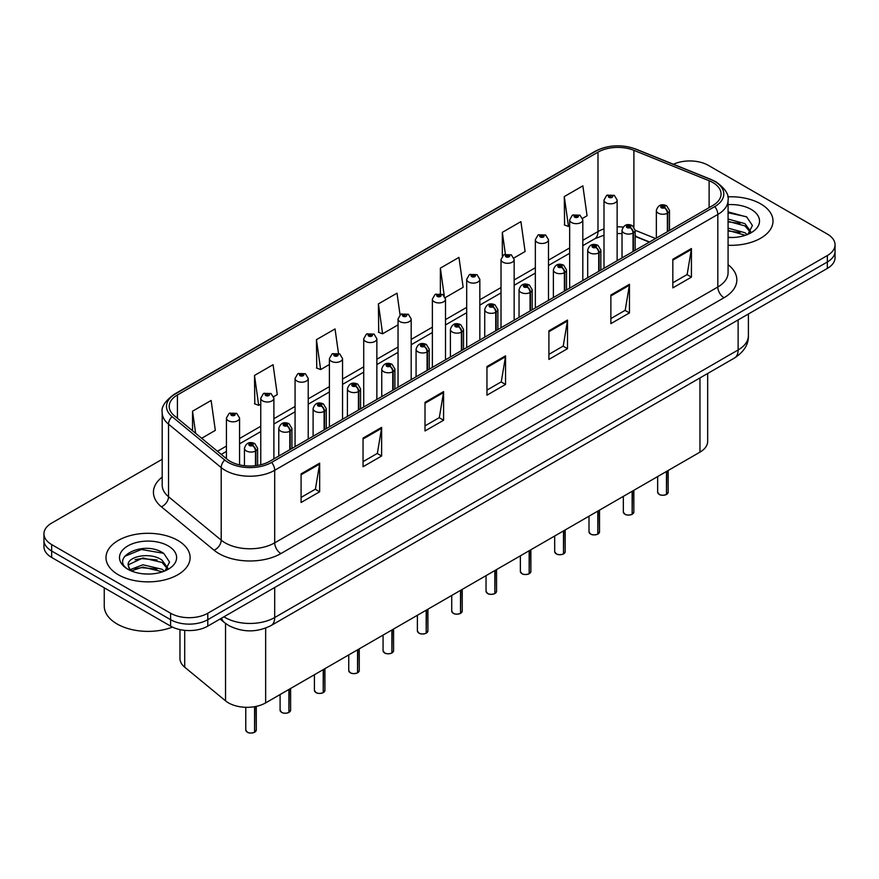<?xml version="1.0" encoding="UTF-8"?>
<svg xmlns="http://www.w3.org/2000/svg" width="879" height="879" viewBox="0 0 879 879"><rect width="100%" height="100%" fill="white"/><g stroke="black" fill="none" stroke-linecap="round" stroke-linejoin="round"><path stroke-width="1.32" d="M649.328 242.132L635.165 236.407M707.661 373.487L707.661 441.412A26.282 15.174 180 0 1 699.959 452.136L265.656 702.881A26.282 15.174 180 0 1 225.54 700.849L184.711 667.194A26.282 15.174 180 0 1 179.964 658.481L179.964 629.595M760.687 203.884A42.06 24.282 0 0 0 727.757 196.841A42.06 24.282 0 0 1 760.687 203.884A42.06 24.282 0 0 1 773.004 221.047A42.06 24.282 0 0 0 760.687 203.884M177.789 540.409A42.06 24.282 0 0 0 131.96 535.146A42.06 24.282 0 0 0 105.996 557.583A42.06 24.282 0 0 0 118.313 574.756A42.06 24.282 0 0 0 164.153 580.019A42.06 24.282 0 0 0 190.117 557.583A42.06 24.282 0 0 0 177.789 540.409A42.06 24.282 0 0 0 131.96 535.146A42.06 24.282 0 0 0 105.996 557.583A42.06 24.282 0 0 0 118.313 574.756A42.06 24.282 0 0 0 164.153 580.019A42.06 24.282 0 0 0 190.117 557.583A42.06 24.282 0 0 0 177.789 540.409M712.858 182.557A28.04 16.185 180 0 1 721.066 194.006A28.04 16.185 180 0 1 712.858 205.455L269.743 461.288A28.04 16.185 180 0 1 226.947 459.124L174.284 415.701A28.04 16.185 180 0 1 169.207 406.417A28.04 16.185 180 0 1 177.415 394.968L597.984 152.155A28.04 16.185 180 0 1 633.902 150.342L709.111 180.744A28.04 16.185 180 0 1 712.858 182.557M714.781 181.448A30.754 17.756 0 0 0 710.671 179.459L635.451 149.056A30.754 17.756 0 0 0 596.061 151.045L175.492 393.858A30.754 17.756 0 0 0 172.053 416.602L224.716 460.025A30.754 17.756 0 0 0 271.655 462.398L714.781 206.565A30.754 17.756 0 0 0 714.781 181.448M162.197 459.277L51.652 523.104A26.282 15.174 0 0 0 43.95 533.828L43.95 546.705A26.282 15.174 0 0 0 51.652 557.44L170.603 626.123L170.603 619.684A26.282 15.174 0 0 0 207.785 619.684L827.348 261.975A26.282 15.174 0 0 0 835.05 251.24A26.282 15.174 0 0 1 827.348 261.975L207.785 619.684A26.282 15.174 0 0 1 170.603 619.684L51.652 551.001L170.603 619.684L170.603 613.245A26.282 15.174 0 0 0 207.785 613.245L827.348 255.536A26.282 15.174 0 0 0 835.05 244.801A26.282 15.174 0 0 0 827.348 234.078L708.397 165.395A26.282 15.174 0 0 0 673.424 164.252M43.95 540.266A26.282 15.174 0 0 0 51.652 551.001A26.282 15.174 0 0 1 43.95 540.266M301.09 473.88L301.09 502.491L319.67 491.768L319.67 463.145L301.09 473.88M301.09 497.415L315.407 489.153L319.604 464.101A7.01 4.043 -120 0 0 319.67 463.145M315.275 489.229L319.67 491.768M363.049 438.105L363.049 466.727L381.629 455.992L381.629 427.381L363.049 438.105M363.049 461.651L377.366 453.377L381.552 428.326A7.01 4.043 -120 0 0 381.629 427.381M377.234 453.454L381.629 455.992M425.007 402.34L425.007 430.952L443.587 420.228L443.587 391.605L425.007 402.34M425.007 425.875L439.313 417.613L443.51 392.561A7.01 4.043 -120 0 0 443.587 391.605M439.192 417.679L443.587 420.228M672.831 259.25L672.831 287.872L691.421 277.138L691.421 248.526L672.831 259.25M672.831 282.796L687.147 274.534L691.344 249.471A7.01 4.043 -120 0 0 691.421 248.526M687.015 274.6L691.421 277.138M610.872 295.025L610.872 323.637L629.463 312.913L629.463 284.291L610.872 295.025M610.872 318.561L625.189 310.298L629.386 285.246A7.01 4.043 -120 0 0 629.463 284.291M625.068 310.375L629.463 312.913M548.914 330.801L548.914 359.412L567.504 348.677L567.504 320.066L548.914 330.801M548.914 354.336L563.23 346.073L567.427 321.011A7.01 4.043 -120 0 0 567.504 320.066M563.109 346.139L567.504 348.677M486.955 366.565L486.955 395.187L505.546 384.453L505.546 355.83L486.955 366.565M486.955 390.111L501.272 381.838L505.469 356.786A7.01 4.043 -120 0 0 505.546 355.83M501.151 381.915L505.546 384.453M728.076 245.274A42.06 24.282 0 0 0 773.004 221.047A42.06 24.282 0 0 1 728.076 245.274M43.95 533.828A26.282 15.174 0 0 0 51.652 544.562L170.603 613.245M273.666 396.693L277.281 394.605L273.083 364.708L254.492 375.443L254.8 403.879M201.654 438.269L215.322 430.38L211.125 400.472L192.534 411.207L192.534 430.754M445.279 297.607L463.145 287.29L458.959 257.393L440.368 268.128L440.368 293.619M513.929 257.976L525.104 251.526L520.906 221.629L502.327 232.353L502.327 256.064M582.579 218.344L587.062 215.751L582.865 185.854L564.285 196.588L564.582 225.024M338.47 353.347L335.042 328.933L316.451 339.668L316.748 368.114M400.044 314.847L397 293.168L378.409 303.892L378.706 332.339M378.409 303.892L382.607 333.8L398.044 324.878M382.607 333.8L378.409 332.229M440.368 268.128L444.247 295.74M502.327 232.353L505.381 254.163M564.285 196.588L568.482 226.485L569.669 225.793M568.482 226.485L564.285 224.914M316.451 339.668L320.648 369.565L329.394 364.521M320.648 369.565L316.451 368.004M254.492 375.443L258.69 405.34L260.755 404.153M258.69 405.34L254.492 403.769M192.534 411.207L195.643 433.314M170.603 626.123A26.282 15.174 0 0 0 207.785 626.123L827.348 268.414A26.282 15.174 0 0 0 835.05 257.679L835.05 244.801M666.436 494.514C663.315 495.514 660.909 495.492 659.239 494.427L657.657 492.196A5.252 3.033 0 0 0 659.195 494.339A5.252 3.033 0 0 0 666.469 494.437L666.348 494.503A5.087 2.934 180 0 1 659.327 494.416M666.469 494.218L666.798 471.287M667.765 231.485L667.765 213.026A4.384 2.637 -122.2 0 0 664.535 207.741A2.187 1.264 0 0 0 664.469 205.994A2.187 1.264 0 0 0 661.371 205.994A2.187 1.264 0 0 0 661.371 207.785A2.187 1.264 0 0 0 664.392 207.818L662.041 206.884L663.535 206.532L664.535 207.741M664.392 207.818A4.384 2.417 62.1 0 1 667.359 213.256A6.571 3.791 180 0 1 658.272 213.147A6.571 3.791 180 0 1 656.349 210.466C658.03 205.071 661.458 203.51 666.656 205.774L669.49 210.466A6.571 3.791 180 0 1 667.765 213.026M667.359 231.726L667.359 213.256M666.469 494.437L666.469 471.474M617.135 260.722L617.135 200.049A6.571 3.791 180 0 1 613.081 203.554A6.571 3.791 180 0 1 605.917 202.741A6.571 3.791 180 0 1 603.994 200.049L606.609 195.49A4.384 2.637 57.8 0 1 608.949 195.621A2.187 1.264 0 0 0 609.015 197.368A2.187 1.264 0 0 0 612.114 197.368A2.187 1.264 0 0 0 612.114 195.577A2.187 1.264 0 0 0 609.081 195.545L611.18 196.116L609.949 196.83L609.971 196.105M609.081 195.545A4.384 2.417 -117.9 0 0 607.037 195.248A4.384 2.417 -117.9 0 0 606.84 195.369M609.916 196.819L608.949 195.621M609.949 196.83L609.916 196.138M632.111 514.336C628.99 515.336 626.584 515.303 624.914 514.237L623.332 512.017A5.252 3.033 0 0 0 624.87 514.16A5.252 3.033 0 0 0 632.144 514.248L632.023 514.314A5.087 2.934 180 0 1 625.002 514.226M632.144 514.039L632.473 491.097M633.44 251.306L633.44 232.847A4.384 2.637 -122.2 0 0 630.21 227.562A2.187 1.264 0 0 0 630.144 225.804A2.187 1.264 0 0 0 627.046 225.804A2.187 1.264 0 0 0 627.046 227.595A2.187 1.264 0 0 0 630.078 227.639L627.716 226.705L629.21 226.342L630.21 227.562M630.078 227.639A4.384 2.417 62.1 0 1 633.034 233.078A6.571 3.791 180 0 1 623.947 232.968A6.571 3.791 180 0 1 622.024 230.276C623.705 224.892 627.134 223.321 632.331 225.595L635.165 230.276A6.571 3.791 180 0 1 633.44 232.847M633.034 251.537L633.034 233.078M632.144 514.248L632.144 491.284M597.786 534.146C594.665 535.157 592.259 535.124 590.589 534.058L589.007 531.828A5.252 3.033 0 0 0 590.556 533.971A5.252 3.033 0 0 0 597.819 534.069L597.698 534.135A5.087 2.934 180 0 1 590.677 534.047M597.819 533.85L598.149 510.919M599.115 271.128L599.115 252.658A4.384 2.637 -122.2 0 0 595.885 247.373A2.187 1.264 0 0 0 595.819 245.626A2.187 1.264 0 0 0 592.721 245.626A2.187 1.264 0 0 0 592.721 247.417A2.187 1.264 0 0 0 595.753 247.449L593.391 246.516L594.885 246.164L595.885 247.373M595.753 247.449A4.384 2.417 62.1 0 1 598.709 252.899A6.571 3.791 180 0 1 589.622 252.778A6.571 3.791 180 0 1 587.699 250.097C589.38 244.703 592.809 243.142 598.006 245.406L600.84 250.097A6.571 3.791 180 0 1 599.115 252.658M598.709 271.358L598.709 252.899M597.819 534.069L597.819 511.106M563.461 553.968C560.341 554.968 557.934 554.935 556.264 553.869L554.682 551.649A5.252 3.033 0 0 0 556.231 553.792A5.252 3.033 0 0 0 563.494 553.88L563.373 553.957A5.087 2.934 180 0 1 556.352 553.869M563.494 553.671L563.824 530.74M564.79 290.938L564.79 272.479A4.384 2.637 -122.2 0 0 561.56 267.194A2.187 1.264 0 0 0 561.494 265.447A2.187 1.264 0 0 0 558.396 265.447A2.187 1.264 0 0 0 558.396 267.227A2.187 1.264 0 0 0 561.428 267.271L559.066 266.337L560.56 265.974L561.56 267.194M561.428 267.271A4.384 2.417 62.1 0 1 564.384 272.71A6.571 3.791 180 0 1 555.297 272.6A6.571 3.791 180 0 1 553.374 269.919C555.056 264.524 558.495 262.964 563.681 265.227L566.515 269.919A6.571 3.791 180 0 1 564.79 272.479M564.384 291.169L564.384 272.71M563.494 553.88L563.494 530.927M529.136 573.778C526.016 574.789 523.62 574.756 521.939 573.69L520.368 571.46A5.252 3.033 0 0 0 521.906 573.613A5.252 3.033 0 0 0 529.169 573.701L529.048 573.767A5.087 2.934 180 0 1 522.027 573.679M529.169 573.482L529.499 550.551M530.466 310.759L530.466 292.289A4.384 2.637 -122.2 0 0 527.235 287.004A2.187 1.264 0 0 0 527.169 285.257A2.187 1.264 0 0 0 524.071 285.257A2.187 1.264 0 0 0 524.071 287.048A2.187 1.264 0 0 0 527.103 287.081L524.741 286.158L526.235 285.796L527.235 287.004M527.103 287.081A4.384 2.417 62.1 0 1 530.059 292.531A6.571 3.791 180 0 1 520.972 292.41A6.571 3.791 180 0 1 519.049 289.729C520.731 284.335 524.17 282.774 529.356 285.038L532.191 289.729A6.571 3.791 180 0 1 530.466 292.289M530.059 310.99L530.059 292.531M529.169 573.701L529.169 550.737M582.81 280.533L582.81 219.871A6.571 3.791 180 0 1 578.756 223.376A6.571 3.791 180 0 1 571.592 222.552A6.571 3.791 180 0 1 569.669 219.871L572.284 215.311A4.384 2.637 57.8 0 1 574.624 215.443A2.187 1.264 0 0 0 574.69 217.19A2.187 1.264 0 0 0 577.789 217.19A2.187 1.264 0 0 0 577.789 215.399A2.187 1.264 0 0 0 574.756 215.366L577.118 216.289L575.624 216.652L575.646 215.915M574.756 215.366A4.384 2.417 -117.9 0 0 572.712 215.069A4.384 2.417 -117.9 0 0 572.515 215.19M575.591 216.641L574.624 215.443M575.624 216.652L575.591 215.948M548.485 300.354L548.485 239.692A6.571 3.791 180 0 1 544.431 243.197A6.571 3.791 180 0 1 537.267 242.373A6.571 3.791 180 0 1 535.344 239.692L537.97 235.122A4.384 2.637 57.8 0 1 540.299 235.253A2.187 1.264 0 0 0 540.365 237A2.187 1.264 0 0 0 543.464 237A2.187 1.264 0 0 0 543.464 235.22A2.187 1.264 0 0 0 540.431 235.176L542.793 236.11L541.299 236.473L540.299 235.253M541.321 236.484L541.321 235.737M540.431 235.176A4.384 2.417 -117.9 0 0 538.387 234.88A4.384 2.417 -117.9 0 0 538.19 235.012M541.266 236.451L541.266 235.77M514.16 320.165L514.16 259.503A6.571 3.791 180 0 1 510.106 263.008A6.571 3.791 180 0 1 502.942 262.184A6.571 3.791 180 0 1 501.019 259.503L503.645 254.943A4.384 2.637 57.8 0 1 505.974 255.075A2.187 1.264 0 0 0 506.04 256.822A2.187 1.264 0 0 0 509.139 256.822A2.187 1.264 0 0 0 509.139 255.031A2.187 1.264 0 0 0 506.106 254.998L508.469 255.932L506.974 256.283L505.974 255.075M506.996 256.305L506.996 255.558M506.106 254.998A4.384 2.417 -117.9 0 0 504.063 254.701A4.384 2.417 -117.9 0 0 503.865 254.822M506.974 256.283L506.941 255.58M728.076 237.231L732.833 237.506M728.076 228.144L744.952 232.726L747.271 234.594M728.076 230.419L745.37 235.286M728.076 219.058L744.952 223.64L750.644 231.507M728.076 221.332L744.952 225.914L750.194 232.089M728.076 237.462A28.567 16.492 0 0 0 751.149 232.715A28.567 16.492 0 0 0 751.149 209.389A28.567 16.492 0 0 0 728.076 204.642M747.941 234.308L752.424 225.518L746.754 216.992L728.076 211.883M728.076 212.762L746.37 216.728M728.076 221.849L740.041 223.409M728.076 230.935L740.041 232.495M104.249 587.809L104.249 606.092A43.807 25.293 0 0 0 117.072 623.969A43.807 25.293 0 0 0 172.46 627.09M143.266 573.844L149.946 574.042M130.169 569.647L142.925 564.779L162.066 569.262L164.373 571.119M131.345 570.878L142.925 567.054L162.483 571.822M130.367 570.537L128.323 565.735A19.81 11.438 0 0 0 131.52 571.031M167.746 568.032L162.066 560.176C150.166 551.298 125.708 556.781 128.323 565.735L128.246 564.867M128.367 566.021L128.916 564.538L142.925 557.967L162.066 562.439L167.307 568.625M165.054 570.834L169.526 562.055L163.868 553.517C143.826 539.113 108.205 558.099 128.773 569.735L129.784 570.361M168.252 545.914A28.567 16.492 0 0 0 127.851 545.914A28.567 16.492 0 0 0 127.851 569.24A28.567 16.492 0 0 0 168.252 569.24A28.567 16.492 0 0 0 168.252 545.914M124.587 556.385L141.365 549.496L163.483 553.265M135.069 559.725L141.365 558.583L157.154 559.945M135.069 568.812L141.365 567.669L157.154 569.021M494.811 593.6C491.691 594.6 489.295 594.578 487.614 593.512L486.043 591.281A5.252 3.033 0 0 0 487.581 593.424A5.252 3.033 0 0 0 494.844 593.523L494.734 593.589A5.087 2.934 180 0 1 487.702 593.501M494.844 593.303L495.174 570.372M496.141 330.57L496.141 312.111A4.384 2.637 -122.2 0 0 492.91 306.826A2.187 1.264 0 0 0 492.844 305.079A2.187 1.264 0 0 0 489.746 305.079A2.187 1.264 0 0 0 489.746 306.87A2.187 1.264 0 0 0 492.778 306.903L490.416 305.969L491.91 305.617L492.91 306.826M492.778 306.903A4.384 2.417 62.1 0 1 495.734 312.342A6.571 3.791 180 0 1 486.647 312.232A6.571 3.791 180 0 1 484.725 309.551C486.406 304.156 489.845 302.596 495.031 304.859L497.866 309.551A6.571 3.791 180 0 1 496.141 312.111M495.734 330.812L495.734 312.342M494.844 593.523L494.844 570.559M460.486 613.41C457.366 614.421 454.97 614.388 453.289 613.322L451.718 611.092A5.252 3.033 0 0 0 453.256 613.245A5.252 3.033 0 0 0 460.519 613.333L460.409 613.399A5.087 2.934 180 0 1 453.377 613.311M460.519 613.124L460.849 590.183M461.816 350.391L461.816 331.932A4.384 2.637 -122.2 0 0 458.585 326.636A2.187 1.264 0 0 0 458.519 324.889A2.187 1.264 0 0 0 455.421 324.889A2.187 1.264 0 0 0 455.421 326.68A2.187 1.264 0 0 0 458.453 326.724L456.091 325.79L457.596 325.428L458.585 326.636M458.453 326.724A4.384 2.417 62.1 0 1 461.409 332.163A6.571 3.791 180 0 1 452.322 332.042A6.571 3.791 180 0 1 450.4 329.361C452.081 323.977 455.52 322.406 460.706 324.681L463.541 329.361A6.571 3.791 180 0 1 461.816 331.932M461.409 350.622L461.409 332.163M460.519 613.333L460.519 590.369M426.161 633.232C423.041 634.242 420.645 634.209 418.964 633.144L417.393 630.913A5.252 3.033 0 0 0 418.931 633.056A5.252 3.033 0 0 0 426.194 633.155L426.084 633.221A5.087 2.934 180 0 1 419.052 633.133M426.194 632.935L426.524 610.004M427.491 370.202L427.491 351.743A4.384 2.637 -122.2 0 0 424.26 346.458A2.187 1.264 0 0 0 424.194 344.711A2.187 1.264 0 0 0 421.096 344.711A2.187 1.264 0 0 0 421.096 346.502A2.187 1.264 0 0 0 424.128 346.535L421.766 345.601L423.271 345.249L424.26 346.458M424.128 346.535A4.384 2.417 62.1 0 1 427.084 351.974A6.571 3.791 180 0 1 417.997 351.864A6.571 3.791 180 0 1 416.075 349.183C417.756 343.788 421.195 342.228 426.392 344.491L429.216 349.183A6.571 3.791 180 0 1 427.491 351.743M427.084 370.444L427.084 351.974M426.194 633.155L426.194 610.191M479.835 339.986L479.835 279.324A6.571 3.791 180 0 1 475.781 282.829A6.571 3.791 180 0 1 468.617 282.005A6.571 3.791 180 0 1 466.694 279.324L469.32 274.764A4.384 2.637 57.8 0 1 471.649 274.885A2.187 1.264 0 0 0 471.715 276.643A2.187 1.264 0 0 0 474.814 276.643A2.187 1.264 0 0 0 474.814 274.852A2.187 1.264 0 0 0 471.781 274.808L474.144 275.742L472.649 276.105L471.649 274.885M472.671 276.116L472.671 275.369M471.781 274.808A4.384 2.417 -117.9 0 0 469.738 274.512A4.384 2.417 -117.9 0 0 469.54 274.644M472.616 276.083L472.616 275.402M445.51 359.808L445.51 299.135A6.571 3.791 180 0 1 441.456 302.64A6.571 3.791 180 0 1 434.292 301.816A6.571 3.791 180 0 1 432.369 299.135L434.995 294.575A4.384 2.637 57.8 0 1 437.324 294.707A2.187 1.264 0 0 0 437.39 296.454A2.187 1.264 0 0 0 440.489 296.454A2.187 1.264 0 0 0 440.489 294.663A2.187 1.264 0 0 0 437.467 294.63L439.819 295.564L438.324 295.915L437.324 294.707M438.346 295.937L438.346 295.19M437.467 294.63A4.384 2.417 -117.9 0 0 435.413 294.333A4.384 2.417 -117.9 0 0 435.226 294.454M438.291 295.904L438.291 295.223M411.185 379.618L411.185 318.956A6.571 3.791 180 0 1 407.131 322.461A6.571 3.791 180 0 1 399.967 321.637A6.571 3.791 180 0 1 398.044 318.956L400.67 314.396A4.384 2.637 57.8 0 1 403 314.528A2.187 1.264 0 0 0 403.065 316.275A2.187 1.264 0 0 0 406.164 316.275A2.187 1.264 0 0 0 406.164 314.484A2.187 1.264 0 0 0 403.142 314.44L405.241 315.023L403.999 315.737L404.021 315.001M403.142 314.44A4.384 2.417 -117.9 0 0 401.088 314.155A4.384 2.417 -117.9 0 0 400.901 314.275M403.977 315.715L403 314.528M403.999 315.737L403.977 315.034M391.836 653.053C388.716 654.053 386.32 654.02 384.639 652.954L383.068 650.735A5.252 3.033 0 0 0 384.606 652.877A5.252 3.033 0 0 0 391.88 652.965L391.759 653.042A5.087 2.934 180 0 1 384.727 652.954M391.88 652.756L392.199 629.825M393.166 390.023L393.166 371.564A4.384 2.637 -122.2 0 0 389.935 366.279A2.187 1.264 0 0 0 389.869 364.521A2.187 1.264 0 0 0 386.771 364.521A2.187 1.264 0 0 0 386.771 366.312A2.187 1.264 0 0 0 389.804 366.356L387.452 365.422L388.947 365.06L389.935 366.279M389.804 366.356A4.384 2.417 62.1 0 1 392.759 371.795A6.571 3.791 180 0 1 383.673 371.685A6.571 3.791 180 0 1 381.75 368.993C383.431 363.609 386.87 362.049 392.067 364.313L394.891 368.993A6.571 3.791 180 0 1 393.166 371.564M392.759 390.254L392.759 371.795M391.88 652.965L391.88 630.012M357.511 672.864C354.391 673.874 351.996 673.841 350.314 672.776L348.743 670.545A5.252 3.033 0 0 0 350.281 672.699A5.252 3.033 0 0 0 357.555 672.787L357.434 672.853A5.087 2.934 180 0 1 350.402 672.765M357.555 672.567L357.874 649.636M358.841 409.845L358.841 391.375A4.384 2.637 -122.2 0 0 355.61 386.09A2.187 1.264 0 0 0 355.545 384.343A2.187 1.264 0 0 0 352.446 384.343A2.187 1.264 0 0 0 352.446 386.134A2.187 1.264 0 0 0 355.479 386.167L353.127 385.233L354.622 384.881L355.61 386.09M355.479 386.167A4.384 2.417 62.1 0 1 358.434 391.616A6.571 3.791 180 0 1 349.348 391.496A6.571 3.791 180 0 1 347.425 388.815C349.106 383.42 352.545 381.86 357.742 384.123L360.566 388.815A6.571 3.791 180 0 1 358.841 391.375M358.434 410.075L358.434 391.616M357.555 672.787L357.555 649.823M323.186 692.685C320.066 693.685 317.671 693.663 315.99 692.586L314.418 690.367A5.252 3.033 0 0 0 315.957 692.509A5.252 3.033 0 0 0 323.23 692.608L323.109 692.674A5.087 2.934 180 0 1 316.077 692.586M323.23 692.388L323.549 669.457M324.516 429.655L324.516 411.196A4.384 2.637 -122.2 0 0 321.285 405.911A2.187 1.264 0 0 0 321.22 404.164A2.187 1.264 0 0 0 318.121 404.164A2.187 1.264 0 0 0 318.121 405.944A2.187 1.264 0 0 0 321.154 405.988L318.802 405.054L320.297 404.692L321.285 405.911M321.154 405.988A4.384 2.417 62.1 0 1 324.12 411.427A6.571 3.791 180 0 1 315.034 411.317A6.571 3.791 180 0 1 313.1 408.636C314.781 403.241 318.22 401.681 323.417 403.944L326.252 408.636A6.571 3.791 180 0 1 324.516 411.196M324.12 429.897L324.12 411.427M323.23 692.608L323.23 669.644M288.861 712.495C285.741 713.506 283.346 713.473 281.665 712.408L280.093 710.177A5.252 3.033 0 0 0 281.632 712.331A5.252 3.033 0 0 0 288.905 712.419L288.784 712.484A5.087 2.934 180 0 1 281.752 712.397M288.905 712.199L289.224 689.268M290.191 449.477L290.191 431.007A4.384 2.637 -122.2 0 0 286.961 425.722A2.187 1.264 0 0 0 286.895 423.975A2.187 1.264 0 0 0 283.807 423.975A2.187 1.264 0 0 0 283.807 425.766A2.187 1.264 0 0 0 286.829 425.799L284.477 424.876L285.972 424.513L286.961 425.722M286.829 425.799A4.384 2.417 62.1 0 1 289.795 431.248A6.571 3.791 180 0 1 280.709 431.128A6.571 3.791 180 0 1 278.775 428.447C280.456 423.052 283.895 421.491 289.092 423.755L291.927 428.447A6.571 3.791 180 0 1 290.191 431.007M289.795 449.707L289.795 431.248M288.905 712.419L288.905 689.455M254.547 732.317C251.416 733.317 249.021 733.295 247.351 732.229L245.768 729.999A5.252 3.033 0 0 0 247.307 732.141A5.252 3.033 0 0 0 254.58 732.24L254.46 732.306A5.087 2.934 180 0 1 247.438 732.218M254.58 732.02L254.899 706.639M255.877 465.661L255.877 450.828A4.384 2.637 -122.2 0 0 252.647 445.543A2.187 1.264 0 0 0 252.581 443.796A2.187 1.264 0 0 0 249.482 443.796A2.187 1.264 0 0 0 249.482 445.587A2.187 1.264 0 0 0 252.504 445.62L250.152 444.686L251.647 444.334L252.647 445.543M252.504 445.62A4.384 2.417 62.1 0 1 255.47 451.059A6.571 3.791 180 0 1 246.384 450.949A6.571 3.791 180 0 1 244.45 448.268C246.131 442.873 249.57 441.313 254.767 443.576L257.602 448.268A6.571 3.791 180 0 1 255.877 450.828M255.47 465.705L255.47 451.059M254.58 732.24L254.58 706.694M376.86 399.44L376.86 338.767A6.571 3.791 180 0 1 372.806 342.283A6.571 3.791 180 0 1 365.642 341.459A6.571 3.791 180 0 1 363.719 338.767L366.345 334.207A4.384 2.637 57.8 0 1 368.675 334.339A2.187 1.264 0 0 0 368.74 336.086A2.187 1.264 0 0 0 371.839 336.086A2.187 1.264 0 0 0 371.839 334.306A2.187 1.264 0 0 0 368.817 334.262L371.169 335.196L369.674 335.547L368.675 334.339M369.707 335.569L369.707 334.822M368.817 334.262A4.384 2.417 -117.9 0 0 366.763 333.965A4.384 2.417 -117.9 0 0 366.576 334.086M369.674 335.547L369.652 334.855M342.546 419.25L342.546 358.588A6.571 3.791 180 0 1 338.481 362.093A6.571 3.791 180 0 1 331.328 361.269A6.571 3.791 180 0 1 329.394 358.588L332.02 354.028A4.384 2.637 57.8 0 1 334.35 354.16A2.187 1.264 0 0 0 334.416 355.907A2.187 1.264 0 0 0 337.514 355.907A2.187 1.264 0 0 0 337.514 354.116A2.187 1.264 0 0 0 334.492 354.083L336.844 355.017L335.349 355.369L334.35 354.16M335.382 355.38L335.382 354.644M334.492 354.083A4.384 2.417 -117.9 0 0 332.438 353.787A4.384 2.417 -117.9 0 0 332.251 353.907M335.328 355.358L335.328 354.666M308.221 439.071L308.221 378.409A6.571 3.791 180 0 1 304.156 381.915A6.571 3.791 180 0 1 297.003 381.09A6.571 3.791 180 0 1 295.069 378.409L297.695 373.85A4.384 2.637 57.8 0 1 300.036 373.971A2.187 1.264 0 0 0 300.102 375.718A2.187 1.264 0 0 0 303.189 375.718A2.187 1.264 0 0 0 303.189 373.938A2.187 1.264 0 0 0 300.168 373.894L302.519 374.828L301.025 375.19L300.036 373.971M301.057 375.201L301.057 374.454M300.168 373.894A4.384 2.417 -117.9 0 0 298.113 373.597A4.384 2.417 -117.9 0 0 297.926 373.729M301.025 375.19L301.003 374.487M273.896 458.882L273.896 398.22A6.571 3.791 180 0 1 269.831 401.725A6.571 3.791 180 0 1 262.678 400.901A6.571 3.791 180 0 1 260.755 398.22L263.37 393.66A4.384 2.637 57.8 0 1 265.711 393.792A2.187 1.264 0 0 0 265.777 395.539A2.187 1.264 0 0 0 268.875 395.539A2.187 1.264 0 0 0 268.875 393.748A2.187 1.264 0 0 0 265.843 393.715L267.941 394.286L266.7 395.001L266.733 394.275M265.843 393.715A4.384 2.417 -117.9 0 0 263.788 393.418A4.384 2.417 -117.9 0 0 263.601 393.539M266.678 394.99L265.711 393.792M266.7 395.001L266.678 394.308M239.571 464.881L239.571 418.041A6.571 3.791 180 0 1 235.517 421.546A6.571 3.791 180 0 1 228.353 420.722A6.571 3.791 180 0 1 226.43 418.041L229.045 413.482A4.384 2.637 57.8 0 1 231.386 413.602A2.187 1.264 0 0 0 231.452 415.36A2.187 1.264 0 0 0 234.55 415.36A2.187 1.264 0 0 0 234.55 413.569A2.187 1.264 0 0 0 231.518 413.526L233.869 414.459L232.375 414.822L232.408 414.086M231.518 413.526A4.384 2.417 -117.9 0 0 229.474 413.24A4.384 2.417 -117.9 0 0 229.276 413.361M232.353 414.8L231.386 413.602M232.375 414.822L232.353 414.119M699.959 377.937L699.959 452.136M184.711 630.342L184.711 667.194M225.54 623.442L225.54 700.849M265.656 628.1L265.656 702.881M728.076 264.678A43.807 25.293 180 0 1 724.01 297.739L280.895 553.572A8.757 5.054 60 0 1 274.698 542.848L717.813 287.015A35.05 20.239 0 0 0 728.076 272.71L728.076 200.159A35.05 20.239 180 0 1 717.813 214.465A8.757 5.054 -120 0 0 714.781 206.565M280.895 553.572A43.807 25.293 180 0 1 218.937 553.572A43.807 25.293 180 0 1 214.026 550.199L161.362 506.776A43.807 25.293 180 0 1 162.197 477.088M225.134 542.848A35.05 20.239 0 0 0 274.698 542.848L274.698 470.298A35.05 20.239 180 0 1 221.2 467.595L168.537 424.172A35.05 20.239 180 0 1 162.197 412.57L162.197 485.109A35.05 20.239 0 0 0 168.537 496.723L221.2 540.145A35.05 20.239 0 0 0 225.134 542.848M728.076 200.159C729.218 194.644 725.197 188.535 716 181.843L711.386 179.602A8.757 4.098 112 0 0 710.671 179.459M711.386 179.602L636.176 149.199C621.662 144.068 607.883 144.804 594.841 151.441A8.757 5.054 60 0 1 596.061 151.045M175.492 393.858A8.757 5.054 -120 0 0 174.273 394.253C165.076 400.956 161.044 407.065 162.197 412.57M172.053 416.602A8.757 5.856 129.5 0 0 168.537 424.172L168.537 496.723A8.757 5.856 -50.5 0 1 161.362 506.776M636.176 149.199A8.757 4.098 112 0 0 635.451 149.056M224.716 460.025A8.757 5.856 129.5 0 0 221.2 467.595L221.2 540.145A8.757 5.856 -50.5 0 1 214.026 550.199M271.655 462.398A8.757 5.054 60 0 1 274.698 470.298L717.813 214.465L717.813 287.015A8.757 5.054 60 0 0 724.01 297.739M207.785 613.245L207.785 626.123M827.348 255.536L827.348 268.414M51.652 544.562L51.652 557.44M177.415 394.968L177.415 418.294M709.111 180.744L709.111 207.62M633.902 150.342L633.902 226.881M655.58 238.517L635.165 230.265M623.101 227.112A28.04 16.185 0 0 0 617.135 226.826M603.994 228.925A28.04 16.185 0 0 0 597.984 231.573L582.81 240.33M597.984 152.155L597.984 231.573A15.767 9.109 60 0 1 594.72 238.791L582.81 245.659M569.669 247.922L548.485 260.151M535.344 267.732L514.16 279.962M501.019 287.554L479.835 299.783M466.694 307.364L445.51 319.593M432.369 327.186L411.185 339.415M398.044 347.007L376.86 359.236M363.719 366.818L342.546 379.047M329.394 386.639L308.221 398.868M295.069 406.45L273.896 418.679M260.755 426.271L239.571 438.5M226.43 446.082L217.432 451.279M649.581 241.989L637.033 236.912A15.767 7.384 -68 0 1 635.165 235.286M486.955 367.477L505.469 356.786M548.914 331.702L567.427 321.011M610.872 295.937L629.386 285.246M672.831 260.162L691.344 249.471M425.007 403.241L443.51 392.561M363.049 439.017L381.552 428.326M301.09 474.781L319.604 464.101M223.925 616.805A35.05 20.239 0 0 0 225.134 617.53A35.05 20.239 0 0 0 274.698 617.53L738.129 349.974A35.05 20.239 0 0 0 748.403 335.657C748.655 344.359 744.019 351.798 734.503 357.995L271.062 625.551A17.525 10.119 60 0 0 274.698 617.53L274.698 587.491M738.129 319.923L738.129 349.974A17.525 10.119 60 0 1 734.503 357.995M221.629 618.124A17.525 11.724 129.5 0 0 224.409 622.552L220.102 619.003M666.798 494.251A5.252 3.033 0 0 0 668.172 492.196L668.172 470.485M632.473 514.061A5.252 3.033 0 0 0 633.847 512.017L633.847 490.306M598.149 533.883A5.252 3.033 0 0 0 599.522 531.828L599.522 510.117M563.824 553.693A5.252 3.033 0 0 0 565.197 551.649L565.197 529.938M529.499 573.515A5.252 3.033 0 0 0 530.872 571.46L530.872 549.76M495.174 593.336A5.252 3.033 0 0 0 496.558 591.281L496.558 569.57M460.849 613.146A5.252 3.033 0 0 0 462.233 611.092L462.233 589.391M426.524 632.968A5.252 3.033 0 0 0 427.908 630.913L427.908 609.202M392.199 652.778A5.252 3.033 0 0 0 393.583 650.735L393.583 629.023M357.874 672.6A5.252 3.033 0 0 0 359.258 670.545L359.258 648.845M323.549 692.41A5.252 3.033 0 0 0 324.933 690.367L324.933 668.655M289.224 712.232A5.252 3.033 0 0 0 290.608 710.177L290.608 688.477M254.899 732.053A5.252 3.033 0 0 0 256.283 729.999L256.283 706.364M594.841 151.441L174.273 394.253M637.033 236.912L635.165 236.22M622.024 233.638L617.135 233.495M603.994 235.165L594.72 238.791M569.669 253.251L548.485 265.48M535.344 273.072L514.16 285.301M501.019 292.883L479.835 305.112M466.694 312.704L445.51 324.933M432.369 332.515L411.185 344.744M398.044 352.336L376.86 364.565M363.719 372.158L342.546 384.387M329.394 391.968L308.221 404.197M295.069 411.79L273.896 424.019M260.755 431.6L239.571 443.829M226.43 451.421L221.233 454.421M271.062 625.551C256.965 632.638 242.857 632.638 228.76 625.551L224.409 622.552M748.403 335.657L748.403 314.001M657.657 492.196L657.657 476.561M656.349 238.077L656.349 210.466M669.49 230.496L669.49 210.466M668.172 492.196L666.754 494.328M617.135 200.049L614.3 195.369L607.037 195.248M603.994 268.304L603.994 200.049M623.332 512.017L623.332 496.371M622.024 257.899L622.024 230.276M635.165 250.306L635.165 230.276M633.847 512.017L632.43 514.138M589.007 531.828L589.007 516.193M587.699 277.709L587.699 250.097M600.84 270.128L600.84 250.097M599.522 531.828L598.105 533.96M554.682 551.649L554.682 536.014M553.374 297.531L553.374 269.919M566.515 289.938L566.515 269.919M565.197 551.649L563.78 553.781M520.368 571.46L520.368 555.825M519.049 317.352L519.049 289.729M532.191 309.76L532.191 289.729M530.872 571.46L529.466 573.591M582.81 219.871L579.975 215.179L572.712 215.069M569.669 288.125L569.669 219.871M548.485 239.692L545.65 235.001L538.387 234.88M535.344 307.936L535.344 239.692M514.16 259.503L511.325 254.811L504.063 254.701M501.019 327.757L501.019 259.503M486.043 591.281L486.043 575.646M484.725 337.162L484.725 309.551M497.866 329.581L497.866 309.551M496.558 591.281L495.141 593.413M451.718 611.092L451.718 595.457M450.4 356.984L450.4 329.361M463.541 349.392L463.541 329.361M462.233 611.092L460.816 613.223M417.393 630.913L417.393 615.278M416.075 376.794L416.075 349.183M429.216 369.213L429.216 349.183M427.908 630.913L426.491 633.045M479.835 279.324L477.011 274.633L469.738 274.512M466.694 347.579L466.694 279.324M445.51 299.135L442.686 294.454L435.413 294.333M432.369 367.389L432.369 299.135M411.185 318.956L408.361 314.264L401.088 314.155M398.044 387.21L398.044 318.956M383.068 650.735L383.068 635.088M381.75 396.616L381.75 368.993M394.891 389.023L394.891 368.993M393.583 650.735L392.166 652.866M348.743 670.545L348.743 654.91M347.425 416.437L347.425 388.815M360.566 408.845L360.566 388.815M359.258 670.545L357.841 672.677M314.418 690.367L314.418 674.731M313.1 436.248L313.1 408.636M326.252 428.655L326.252 408.636M324.933 690.367L323.516 692.498M280.093 710.177L280.093 694.542M278.775 456.069L278.775 428.447M291.927 448.477L291.927 428.447M290.608 710.177L289.191 712.309M245.768 729.999L245.768 707.309M244.45 465.716L244.45 448.268M257.602 465.409L257.602 448.268M256.283 729.999L254.866 732.13M376.86 338.767L374.036 334.086L366.763 333.965M363.719 407.021L363.719 338.767M342.546 358.588L339.712 353.896L332.438 353.787M329.394 426.842L329.394 358.588M308.221 378.409L305.387 373.718L298.113 373.597M295.069 446.653L295.069 378.409M273.896 398.22L271.062 393.539L263.788 393.418M260.755 464.771L260.755 398.22M239.571 418.041L236.737 413.35L229.474 413.24M226.43 458.695L226.43 418.041"/></g></svg>
